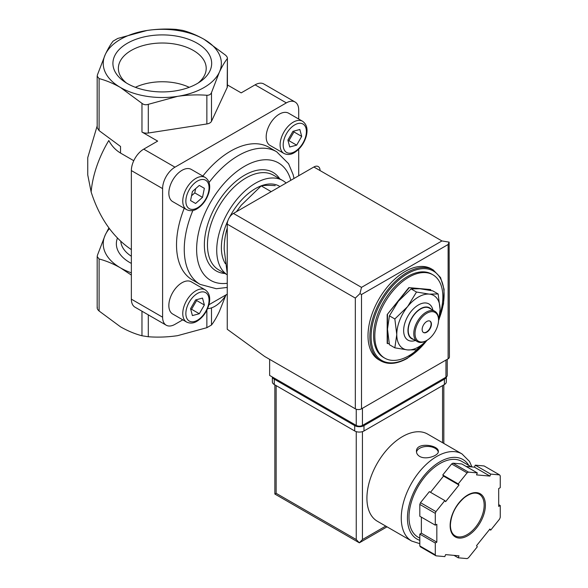 <?xml version="1.0" encoding="UTF-8"?>
<svg xmlns="http://www.w3.org/2000/svg" width="588" height="588" viewBox="0 0 588 588"><rect width="100%" height="100%" fill="white"/><g stroke="black" fill="none" stroke-linecap="round" stroke-linejoin="round"><path stroke-width="0.88" d="M182.625 30.378C189.645 32.215 196.789 35.192 204.058 39.3L225.483 55.125C227.144 56.661 227.71 57.881 227.189 58.785C224.609 62.115 221.992 66.598 219.339 72.236A59.057 34.097 0 0 0 204.058 39.3A59.057 34.097 0 0 0 147.007 30.48A59.057 34.097 0 0 0 105.245 54.588C107.898 48.958 110.515 44.475 113.094 41.138L117.732 38.455L147.007 30.48C156.9 29.032 166.661 28.672 176.282 29.4L182.625 30.378M298.711 119.041L298.711 110.029A17.5 10.106 120 0 0 295.088 102.018L263.843 83.981A17.5 10.106 120 0 0 255.096 84.841L241.176 92.882L227.409 84.929M295.088 102.018A17.5 10.106 120 0 0 286.341 102.885L174.974 167.176L143.737 149.139L157.657 141.105L141.965 132.043L141.965 103.348L120.533 87.524C113.219 83.386 106.075 80.409 99.1 78.601L97.196 76.197L97.402 74.941L105.245 54.588A59.057 34.097 0 0 0 120.533 87.524A59.057 34.097 0 0 0 177.576 96.351A59.057 34.097 0 0 0 219.339 72.236L211.496 92.595C210.747 94.433 209.203 95.322 206.858 95.271C197.245 94.536 187.484 94.896 177.576 96.351L148.301 104.326C145.898 105.12 143.788 104.789 141.965 103.348M97.196 127.684L99.1 130.632L120.533 146.463L120.533 153.071L133.77 160.715M384.78 358.158L383.538 357.445A48.12 27.783 -60 0 1 383.538 301.879A48.12 27.783 -60 0 1 431.658 274.096L432.9 274.809A48.12 27.783 120 0 0 408.836 277.191A48.12 27.783 120 0 0 377.4 319.6A48.12 27.783 120 0 0 384.78 358.158A48.12 27.783 120 0 0 408.836 355.777A48.12 27.783 120 0 0 422.081 345.031M439.758 315.043A48.12 27.783 120 0 0 432.9 274.809M380.73 360.878L378.878 359.805A52.494 30.311 -60 0 1 378.878 299.189A52.494 30.311 -60 0 1 431.371 268.878L433.231 269.951A52.494 30.311 -60 0 0 380.73 300.255A52.494 30.311 -60 0 0 380.73 360.878C388.264 364.942 397.165 364.09 407.418 358.32L427.38 340.055M227.255 273.626L224.16 249.15C224.256 241.455 225.263 234.472 227.203 228.225L227.255 228.254M270.62 191.313L261.226 185.889C264.843 185.271 269.502 185.191 275.206 185.661M236.457 211.695L241.176 205.3L261.226 185.889M108.883 227.924L105.245 234.972L97.402 255.324L97.196 256.581L99.1 258.985C106.127 260.822 113.271 263.791 120.533 267.907L131.359 275.081M225.674 295.617L219.339 311.559C216.693 317.189 214.076 321.673 211.496 325.01L206.858 327.685L177.576 335.667C167.683 337.115 157.929 337.475 148.301 336.748L141.965 335.763C134.939 333.933 127.794 330.956 120.533 326.847L99.1 311.015C97.446 309.479 96.88 308.259 97.402 307.362M131.359 272.839A59.057 34.097 180 0 1 120.533 267.907A59.057 34.097 180 0 1 105.245 234.972A59.057 34.097 180 0 1 109.405 228.622M97.182 125.883L87.752 157.628L87.752 174.967L91.14 191.989A80.931 46.724 -60 0 1 108.802 140.517C111.639 145.875 115.549 150.058 120.533 153.071M197.208 43.255A49.377 28.511 180 0 1 200.376 81.563A49.377 28.511 180 0 1 124.215 81.563A49.377 28.511 180 0 1 129.081 42.314A49.377 28.511 180 0 1 197.208 43.255M131.359 249.628C112.867 237.111 99.46 217.891 91.14 191.989M207.593 308.619A24.064 13.891 120 0 0 226.226 294.757M227.189 87.48A6.564 3.785 180 0 0 227.409 86.502L227.409 58.08L227.189 87.48L211.496 121.29A6.564 3.785 180 0 1 206.858 123.965L206.858 95.271M143.737 149.139A17.5 10.106 120 0 0 131.359 170.571L131.359 299.16A17.5 10.106 120 0 0 134.983 307.171L166.228 325.208A17.5 10.106 120 0 0 174.974 324.341L182.78 319.835M206.858 123.965L148.301 133.028A6.564 3.785 180 0 1 141.965 132.043M208.938 304.731L227.255 294.162M174.974 167.176A17.5 10.106 120 0 0 162.604 188.608L162.604 317.197A17.5 10.106 120 0 0 166.228 325.208M298.711 175.753L298.711 149.242M270.032 145.42A18.596 10.731 -60 0 1 270.032 123.95A18.596 10.731 -60 0 1 288.62 113.212L302.541 121.253A18.596 10.731 -60 0 0 283.953 131.984A18.596 10.731 -60 0 0 283.953 153.453L270.032 145.42M186.617 322.048L172.696 314.014A18.596 10.731 -60 0 1 172.696 292.545A18.596 10.731 -60 0 1 191.284 281.806L205.205 289.847A18.596 10.731 -60 0 0 186.617 300.578A18.596 10.731 -60 0 0 186.617 322.048C190.064 323.65 193.525 323.378 197.002 321.239C202.603 317.704 206.535 312.39 208.784 305.297C210.739 298.065 209.549 292.912 205.205 289.847M172.696 201.618A18.596 10.731 -60 0 1 172.696 180.148A18.596 10.731 -60 0 1 191.284 169.41L205.205 177.451A18.596 10.731 -60 0 0 186.617 188.182A18.596 10.731 -60 0 0 186.617 209.651L172.696 201.618M192.893 210.475A76.558 44.203 -60 0 0 200.111 284.379L192.379 279.917A76.558 44.203 -60 0 1 184.228 208.277M202.823 176.069A76.558 44.203 -60 0 1 268.936 147.309L276.669 151.778A76.558 44.203 -60 0 0 209.056 182.478M282.747 180.545L273.464 175.187A54.684 31.576 -60 0 0 218.78 206.756A54.684 31.576 -60 0 0 218.78 269.899L227.255 274.794A54.684 31.576 -60 0 1 228.475 211.408A54.684 31.576 -60 0 1 282.747 180.545A54.684 31.576 -60 0 1 286.106 183.03M225.351 263.674A48.12 27.783 -60 0 1 227.843 220.772M229.577 217.229A48.12 27.783 -60 0 1 279.249 186.102M430.798 290.443L430.49 289.546L408.836 287.613L387.183 314.551L387.183 343.421L389.219 343.752M430.798 289.722L408.836 287.613M409.145 287.789L387.183 314.551M387.492 314.727L387.492 343.598M416.495 292.03L407.602 306.62L394.842 318.968L396.775 334.521L394.842 347.839L389.425 344.715L387.492 329.162L389.425 315.844L398.319 301.262L411.078 288.906L419.972 288.759L432.739 290.839L438.148 293.963L429.255 294.118L416.495 292.03L411.078 288.906M438.442 321.776L440.081 309.516L438.148 293.963M394.842 347.839L407.602 349.926L416.495 349.779L426.498 340.621M394.842 318.968L389.425 315.844M429.901 321.077A6.564 3.785 -60 0 1 430.717 326.377A6.564 3.785 -60 0 1 426.469 332.022A6.564 3.785 -60 0 1 423.345 332.433M426.778 332.198A6.564 3.785 -60 0 1 423.5 332.529A6.564 3.785 -60 0 1 423.5 324.951A6.564 3.785 -60 0 1 430.063 321.158A6.564 3.785 -60 0 1 431.063 326.421A6.564 3.785 -60 0 1 426.778 332.198M426.16 340.775L426.778 340.415A16.626 9.599 -60 0 1 415.025 333.631A16.626 9.599 -60 0 1 426.778 313.272A16.626 9.599 -60 0 1 438.538 320.056A16.626 9.599 -60 0 1 426.778 340.415L426.16 340.775A17.5 10.106 -60 0 1 417.414 341.643A17.5 10.106 -60 0 1 417.414 321.43A17.5 10.106 -60 0 1 434.907 311.331A17.5 10.106 -60 0 1 438.538 319.343L438.538 320.056M417.414 341.643L411.843 338.423A17.5 10.106 -60 0 1 411.843 318.218A17.5 10.106 -60 0 1 429.343 308.119L434.907 311.331M413.599 339.438A17.846 10.305 -60 0 1 411.666 318.115A17.846 10.305 -60 0 1 431.1 309.134M415.4 340.481A20.911 12.076 -60 0 1 403.677 329.368A20.911 12.076 -60 0 1 417.414 305.576A20.911 12.076 -60 0 1 432.9 310.17M426.476 340.584A30.62 17.677 -60 0 1 407.602 349.926A30.62 17.677 -60 0 1 396.775 334.521A30.62 17.677 -60 0 1 407.602 306.62A30.62 17.677 -60 0 1 429.255 294.118A30.62 17.677 -60 0 1 440.081 309.516A30.62 17.677 -60 0 1 438.538 319.696M204.359 188.322L199.303 185.411L192.408 191.526L190.556 200.559L195.606 203.477L202.507 197.362L204.359 188.322L199.303 185.411M204.359 304.988L202.507 298.087L195.606 299.939L190.556 308.685L192.408 315.587L199.303 313.742L204.359 304.988L196.62 300.527L196.407 299.726M301.695 136.394L299.843 129.5L292.942 131.344L287.892 140.091L289.744 146.993L296.646 145.148L301.695 136.394L293.963 131.933L293.743 131.131M190.769 309.486L191.57 309.273L196.62 300.527M191.57 309.273L199.303 313.742M288.105 140.899L288.906 140.679L293.963 131.933M288.906 140.679L296.646 145.148M191.541 195.767L194.775 192.893L195.642 188.66M194.775 192.893L202.507 197.362M126.471 83.04A43.916 25.357 180 0 1 118.386 68.928A43.916 25.357 180 0 1 145.045 45.055A43.916 25.357 180 0 1 193.349 50.443A43.916 25.357 180 0 1 206.197 68.928A43.916 25.357 180 0 1 198.112 83.04M135.372 87.311A42.468 24.52 180 0 1 189.211 87.311M269.635 359.349L269.635 375.423L356.247 425.425A4.373 2.528 0 0 0 362.436 425.425L445.961 377.209A4.373 2.528 0 0 0 447.24 375.423L447.24 359.319M448.122 244.512L361.51 294.514L359.952 293.618L361.51 287.37L233.443 213.437A8.746 5.049 120 0 0 227.255 224.153L227.255 329.273L264.688 356.49L355.321 408.822A4.373 2.528 0 0 0 361.51 408.822L448.122 358.812A4.373 2.528 0 0 0 449.408 357.026L449.129 242.131L448.122 244.512L448.122 358.812M233.443 213.437L313.867 166.999A8.746 5.049 120 0 1 320.056 170.571M449.129 242.131L441.941 240.94L313.867 166.999M359.952 293.618L355.321 298.087L355.321 408.822M471.958 466.931L469.489 461.44L461.984 453.921L427.652 434.098A50.311 29.047 120 0 0 388.881 447.578A50.311 29.047 120 0 0 366.919 498.205A50.311 29.047 120 0 0 377.342 521.24L411.681 541.063L419.817 543.672M419.663 456.413C425.947 460.206 438.81 455.649 438.332 451.459C438.993 444.962 415.812 441.676 416.458 451.459C416.517 453.473 417.59 455.127 419.663 456.413M458.221 557.806L467.092 558.6A52.494 30.311 120 0 0 468.445 557.821L477.309 546.789L476.537 545.686L489.929 529.024L490.708 530.126L499.572 519.094A52.494 30.311 120 0 0 500.248 517.352L500.248 505.533L498.697 506.422L498.697 488.562L500.248 487.673L500.248 475.846A52.494 30.311 120 0 0 499.572 474.884L490.708 474.097L489.929 476.089L476.537 474.891L477.309 472.899L468.445 472.105A52.494 30.311 120 0 0 467.092 472.884L458.221 483.917L459 485.019L445.601 501.682L444.829 500.579L435.965 511.611A52.494 30.311 120 0 0 435.289 513.353L435.289 525.172L436.833 524.283L436.833 542.143L435.289 543.033L435.289 554.859A52.494 30.311 120 0 0 435.965 555.822L444.829 556.608L445.601 554.616L459 555.814L458.221 557.806L453.995 555.366M421.368 517.139L421.368 533.213L419.817 534.102L419.817 545.929A52.494 30.311 120 0 0 420.493 546.891L435.965 555.822M419.817 545.929L435.289 554.859M444.829 500.579L429.365 491.649L420.493 502.681A52.494 30.311 120 0 0 419.817 504.423L435.289 513.353M420.493 502.681L435.965 511.611M477.309 472.899L461.845 463.969L452.98 463.175A52.494 30.311 120 0 0 451.621 463.954L467.092 472.884M452.98 463.175L468.445 472.105M466.071 466.409L474.465 467.159L475.236 465.167L484.1 465.953L499.572 474.884M419.817 504.423L419.817 516.242L435.289 525.172M451.621 463.954L442.757 474.986L443.528 476.089L430.497 492.303M356.247 431.629L356.247 539.556L359.341 542.82L274.853 494.038L276.132 493.295L276.132 385.603M387.029 526.833L359.341 542.82L362.436 539.556L362.436 431.629M471.297 466.872L461.8 461.396A43.747 25.255 120 0 0 428.086 473.112A43.747 25.255 120 0 0 408.991 517.139A43.747 25.255 120 0 0 418.053 537.167L419.817 538.182M498.697 504.636L500.248 505.533M475.236 465.167L490.708 474.097M474.465 467.159L489.929 476.089M442.757 474.986L458.221 483.917M443.528 476.089L459 485.019M421.368 533.213L436.833 542.143M419.817 534.102L435.289 543.033M489.576 529.472L490.708 530.126M446.336 376.959L446.336 381.855A6.564 3.785 180 0 1 444.41 384.53L363.987 430.967A6.564 3.785 180 0 1 354.704 430.967L274.273 384.53A6.564 3.785 180 0 1 272.354 381.855L272.354 376.989M446.277 377.004A6.564 3.785 180 0 1 444.41 379.172L363.987 425.609A6.564 3.785 180 0 1 354.704 425.609L274.273 379.172A6.564 3.785 180 0 1 272.42 377.026M438.266 452.047A10.937 6.314 0 0 0 427.314 446.439A10.937 6.314 0 0 0 416.51 452.143M99.1 130.632L99.1 78.601M426.984 340.298A51.619 29.804 -60 0 1 407.602 357.916A51.619 29.804 -60 0 1 371.66 329.17A51.619 29.804 -60 0 1 420.141 268.944A51.619 29.804 -60 0 1 439.17 318.703M99.1 258.985L99.1 311.015M141.965 311.199L141.965 335.763M148.301 314.859L148.301 336.748M131.359 263.402A45.938 26.519 180 0 1 117.438 238.081M131.359 256.25A41.557 23.998 180 0 1 120.783 241.352M206.858 310.199L206.858 327.685M211.496 307.869L211.496 325.01M148.301 133.028L148.301 104.326M211.496 121.29L211.496 92.595M162.604 317.197L131.359 299.16M162.604 188.608L131.359 170.571M286.341 102.885L255.096 84.841M227.255 283.276A67.811 39.146 -60 0 1 212.444 199.111A67.811 39.146 -60 0 1 290.817 180.31M225.05 273.516A56.874 32.832 -60 0 1 216.141 205.234A56.874 32.832 -60 0 1 279.734 178.803M197.458 207.836A16.405 9.474 -60 0 1 187.41 193.548A16.405 9.474 -60 0 1 207.505 181.949A16.405 9.474 -60 0 1 197.458 207.836M197.458 320.232A16.405 9.474 -60 0 1 187.41 305.944A16.405 9.474 -60 0 1 207.505 294.345A16.405 9.474 -60 0 1 197.458 320.232M294.794 151.638A16.405 9.474 -60 0 1 284.746 137.349A16.405 9.474 -60 0 1 304.841 125.751A16.405 9.474 -60 0 1 294.794 151.638M361.51 294.514L361.51 408.822M355.321 298.087L227.255 224.153M361.51 287.37L441.941 240.94M445.961 377.209L445.961 360.062M356.247 425.425L356.247 409.226M362.436 425.425L362.436 408.285M461.984 453.921A50.311 29.047 120 0 0 423.22 467.401A50.311 29.047 120 0 0 401.259 518.028A50.311 29.047 120 0 0 411.681 541.063M450.136 525.532A24.939 14.399 120 0 0 476.581 527.892A24.939 14.399 120 0 0 476.581 492.634A24.939 14.399 120 0 0 450.136 525.532M442.558 442.705L442.558 385.603M385.75 526.091L362.436 539.556M356.247 539.556L276.132 493.295M468.805 465.439A45.938 26.519 120 0 0 432.276 467.247A45.938 26.519 120 0 0 407.447 518.028A45.938 26.519 120 0 0 419.817 540.343M455.119 535.83A24.064 13.891 120 0 0 479.176 521.938A24.064 13.891 120 0 0 479.176 494.155C475.207 491.972 470.194 493.178 464.145 497.786C455.575 505.511 450.996 514.64 450.393 525.172C450.518 530.53 452.099 534.08 455.119 535.83M444.41 379.172L444.41 384.53M363.987 425.609L363.987 430.967M354.704 425.609L354.704 430.967M274.273 379.172L274.273 384.53M438.964 319.681L443.528 303.849L444.087 289.281L440.544 277.543L433.231 269.951M97.182 256.581L97.182 308.068M97.182 127.684L97.182 76.197M294.007 178.465L293.133 174.651L288.576 163.707L276.669 151.778M200.111 284.379L216.333 288.723L227.255 287.429M186.617 209.651C190.064 211.254 193.525 210.982 197.002 208.843C202.603 205.308 206.535 199.994 208.784 192.901C210.739 185.668 209.549 180.516 205.205 177.451M283.953 153.453C287.4 155.056 290.862 154.784 294.338 152.645C299.946 149.109 303.871 143.795 306.12 136.703C308.075 129.47 306.885 124.318 302.541 121.253M274.853 494.038L274.853 384.861M443.837 443.448L443.837 384.861"/></g></svg>
